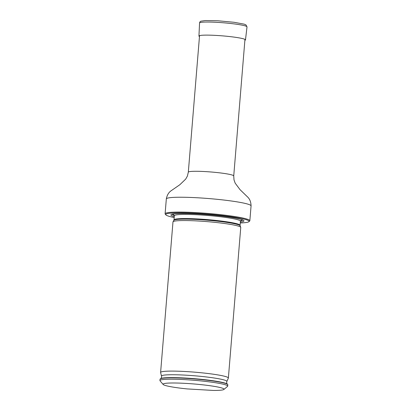 <?xml version="1.0" encoding="UTF-8"?>
<svg xmlns="http://www.w3.org/2000/svg" width="411" height="411" viewBox="0 0 411 411"><rect width="100%" height="100%" fill="white"/><g stroke="black" fill="none" stroke-linecap="round" stroke-linejoin="round"><path stroke-width="0.62" d="M240.276 222.962A41.83 3.791 -175.3 0 0 248.907 221.699A41.83 3.791 -175.3 0 0 247.807 220.291A41.83 3.791 -175.3 0 0 200.476 213.628A41.83 3.791 -175.3 0 0 165.874 214.876A41.83 3.791 -175.3 0 0 174.182 217.532M240.348 222.068A36.646 3.319 -175.3 0 0 243.291 220.239A36.646 3.319 -175.3 0 0 242.798 220.003A36.646 3.319 -175.3 0 0 206.558 214.542A36.646 3.319 -175.3 0 0 171.654 214.352A36.646 3.319 -175.3 0 0 174.254 216.633M165.874 214.876L165.253 214.146A42.513 3.853 4.7 0 1 165.104 213.787A42.513 3.853 4.7 0 1 202.33 213.011A42.513 3.853 4.7 0 1 248.516 219.654A42.513 3.853 4.7 0 1 249.842 220.753A42.513 3.853 4.7 0 1 249.636 221.087L248.907 221.699M161.533 376.142A32.788 2.969 -175.3 0 1 194.444 375.772A32.788 2.969 -175.3 0 1 226.851 381.511L228.346 378.125A34 3.083 -175.3 0 0 228.372 378.028L240.748 227.478A34 3.083 -175.3 0 0 240.728 227.345A34 3.083 -175.3 0 0 207.118 221.621A34 3.083 -175.3 0 0 173.021 221.781A34 3.083 -175.3 0 0 172.98 221.909L160.603 372.458A34 3.083 -175.3 0 0 160.614 372.556L161.533 376.142C161.739 377.103 161.446 377.93 160.66 378.629L160.29 378.88A34 3.083 4.7 0 1 194.182 378.921A34 3.083 4.7 0 1 227.627 384.419A34 3.083 4.7 0 1 227.817 384.778L227.704 386.129A34 3.083 4.7 0 1 227.54 386.397L223.887 389.469A30.599 2.774 4.7 0 1 213.489 390.45L187.149 388.919A30.599 2.774 4.7 0 1 163.157 384.475A30.599 2.774 4.7 0 1 193.771 383.956A30.599 2.774 4.7 0 1 223.887 389.469M163.157 384.475L160.054 380.848A34 3.083 4.7 0 1 159.936 380.56A34 3.083 4.7 0 1 194.074 380.273A34 3.083 4.7 0 1 227.704 386.129M159.936 380.56L160.049 379.209A34 3.083 4.7 0 1 160.29 378.88M228.372 378.028A34 3.083 -175.3 0 0 194.737 372.171A34 3.083 -175.3 0 0 160.603 372.458M199.469 36.558A23.345 2.117 4.7 0 1 198.945 36.06A23.345 2.117 4.7 0 1 216.438 35.438A23.345 2.117 4.7 0 1 245.485 39.888A23.345 2.117 4.7 0 1 244.889 40.293M165.104 213.787L166.327 198.934C167.066 195.066 168.741 192.286 171.361 190.596L179.859 184.714L185.721 179.073L187.406 176.062L188.315 172.194A22.785 2.065 4.7 0 1 208.269 171.777A22.785 2.065 4.7 0 1 233.027 175.343A22.785 2.065 4.7 0 1 233.736 175.929L244.961 39.374M166.327 198.934A42.513 3.853 4.7 0 1 203.553 198.159A42.513 3.853 4.7 0 1 249.739 204.801A42.513 3.853 4.7 0 1 251.064 205.901C250.967 201.965 249.765 198.95 247.458 196.848L240.034 189.661L235.174 183.142L234.008 179.895L233.736 175.929M172.656 214.085A35.094 3.18 -175.3 0 0 174.331 215.544M240.456 220.979A35.094 3.18 -175.3 0 0 242.346 219.818M240.728 227.345L240.142 225.778A33.286 3.016 -175.3 0 0 198.754 219.577A33.286 3.016 -175.3 0 0 173.853 220.327L173.021 221.781M240.142 225.778L240.081 225.326A33.157 3.005 -175.3 0 0 198.832 219.017A33.157 3.005 -175.3 0 0 173.987 219.89L173.853 220.327M240.081 225.326L240.425 221.164A33.157 3.005 -175.3 0 0 199.176 214.861A33.157 3.005 -175.3 0 0 174.331 215.734L174.094 214.999M173.278 213.977A34.519 3.129 -175.3 0 0 174.228 215.189A34.519 3.129 -175.3 0 1 173.278 213.977M240.61 220.65A34.519 3.129 -175.3 0 0 241.745 219.602A34.519 3.129 -175.3 0 1 240.61 220.65M226.851 381.511C226.492 382.425 226.646 383.288 227.304 384.11A33.645 3.052 -175.3 0 0 194.203 378.67A33.645 3.052 -175.3 0 0 160.66 378.629M198.945 36.06L199.561 22.99A23.807 2.158 4.7 0 1 217.398 22.358A23.807 2.158 4.7 0 1 247.011 26.89L245.485 39.888M188.315 172.194L199.546 35.639M249.842 220.753L251.064 205.901M173.987 219.89L174.331 215.734M240.779 220.481L240.425 221.164M227.304 384.11L227.627 384.419M199.561 22.99C199.808 21.932 200.27 21.326 200.948 21.182L205.187 20.55L217.922 20.781L234.121 22.292L244.175 24.146L245.948 24.886L247.011 26.89"/></g></svg>

